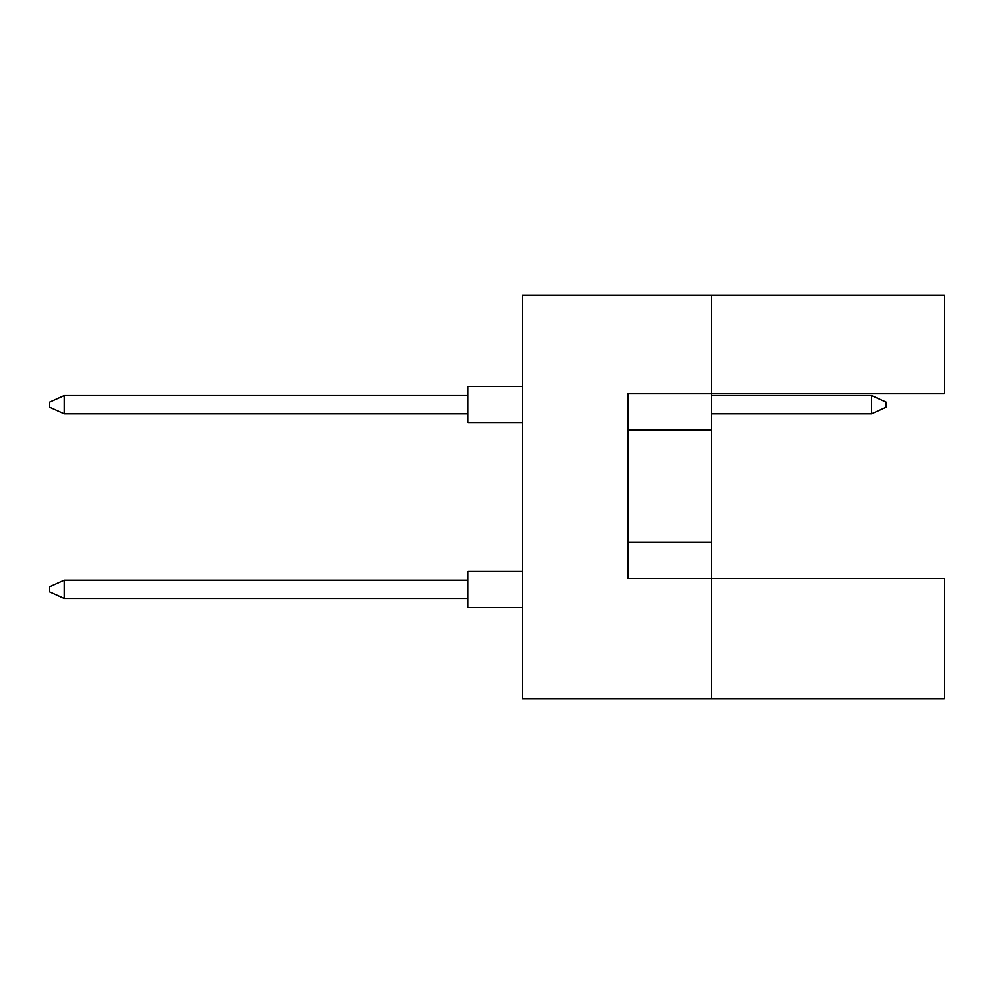 <?xml version="1.0" encoding="UTF-8"?>
<svg xmlns="http://www.w3.org/2000/svg" width="994" height="994" viewBox="0 0 994 994"><rect width="100%" height="100%" fill="white"/><g stroke="black" fill="none" stroke-linecap="round" stroke-linejoin="round"><path stroke-width="1.49" d="M711.555 430.091L711.555 393.723L944.3 393.723L944.3 295.168L711.555 295.168L711.555 393.723L627.922 393.723L627.922 578.458L711.555 578.458L711.555 430.091L627.922 430.091M944.3 698.832L944.3 578.458L711.555 578.458L711.555 698.832L944.3 698.832M711.555 698.832L522.459 698.832L522.459 295.168L711.555 295.168M627.922 542.09L711.555 542.09M522.459 607.558L467.913 607.558L467.913 571.19L522.459 571.19M467.913 598.463L64.25 598.463L64.25 580.272L49.7 586.82L49.7 591.915L64.25 598.463M467.913 580.272L64.25 580.272M522.459 422.81L467.913 422.81L467.913 386.442L522.459 386.442M467.913 413.728L64.25 413.728L64.25 395.537L49.7 402.085L49.7 407.18L64.25 413.728M467.913 395.537L64.25 395.537M886.114 402.085L886.114 407.18L871.564 413.728L871.564 395.537L886.114 402.085M871.564 413.728L711.555 413.728M871.564 395.537L711.555 395.537"/></g></svg>
